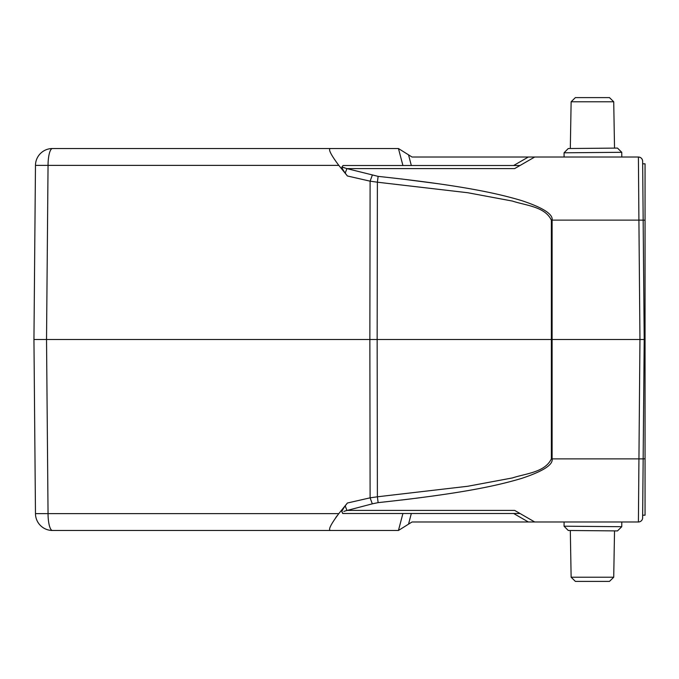 <?xml version="1.0" encoding="UTF-8"?>
<svg xmlns="http://www.w3.org/2000/svg" width="679" height="679" viewBox="0 0 679 679"><rect width="100%" height="100%" fill="white"/><g stroke="black" fill="none" stroke-linecap="round" stroke-linejoin="round"><path stroke-width="1.02" d="M398.446 148.531L402.919 165.506L411.33 165.506L408.537 154.846L398.446 148.531L52.444 148.531A16.975 4.397 90 0 0 48.048 165.362L35.469 165.362L33.95 339.5L35.469 513.638L48.048 513.638L46.528 339.5L33.95 339.5L46.528 339.5L48.048 165.362L338.796 165.362L347.402 175.98L345.212 173.137L346.901 168.596L341.877 167.042L343.073 165.506L341.877 167.042C341.834 167.874 342.946 169.903 345.212 173.137M100.568 148.531L116.474 148.531M346.706 148.531L305.83 148.531M345.942 510.761L372.304 503.835L370.106 497.834L369.86 339.5L46.528 339.5M338.796 513.638L48.048 513.638A16.975 4.397 90 0 0 52.444 530.469L330.928 530.469C327.677 530.647 330.3 525.037 338.796 513.638L347.402 503.02L345.212 505.863L346.901 510.404L343.829 511.431M372.304 503.835L378.127 502.63C462.934 493.514 497.724 485.502 521.531 478.432C543.03 471.294 553.224 464.776 552.103 458.877L643.157 458.877L644.201 339.5L642.648 161.237C642.393 158.691 640.976 157.282 638.404 157.019L534.712 157.019L638.404 157.019L638.914 220.123L552.103 220.123C553.156 214.165 542.937 207.638 521.438 200.534C497.639 193.481 462.925 185.486 378.127 176.37L346.901 168.596L514.665 168.596L517.636 166.873M347.402 503.02L370.106 497.834L377.388 496.799L378.127 502.63M347.402 175.98L370.106 181.166L369.86 339.5L377.151 339.5L377.388 182.201L370.106 181.166L372.304 175.165M621.76 526.7L617.483 530.91L592.869 530.698L568.255 530.477L564.054 526.2L621.76 526.7L621.803 521.981L638.404 521.981L639.957 339.5L644.201 339.5L643.157 220.14L638.914 220.123L639.957 339.5L377.151 339.5L377.388 496.799L467.772 486.266L512.45 477.931C525.741 473.492 544.957 472.423 551.365 458.834L551.365 220.183C545.016 206.586 525.758 205.516 512.475 201.077L467.789 192.734L377.388 182.201L378.127 176.37M528.347 157.019L534.712 157.019L514.665 168.596L520.012 165.506L513.647 165.506L528.347 157.019L412.017 157.019L408.537 154.846M564.054 152.8L568.255 148.523L617.483 148.09L621.76 152.3L564.054 152.8L564.088 157.019L592.945 157.019M343.073 165.506L520.012 165.506L534.712 157.019M330.928 148.531C327.677 148.353 330.3 153.963 338.796 165.362M33.95 339.5L35.469 165.362A16.975 16.975 0 0 1 52.444 148.531A16.975 16.975 0 0 0 35.469 165.362M344.389 167.73L341.877 167.042M401.45 178.959L438.294 183.737M642.64 161.118A4.244 4.244 -0.8 0 0 638.404 157.019A4.244 4.244 -0.8 0 1 642.64 161.118M642.775 502.562L642.665 515.191L645.05 515.191L642.665 515.191L642.648 517.771A4.244 4.244 -173.6 0 1 638.404 521.981L534.712 521.981L592.945 521.981L564.088 521.981L592.945 521.981L564.088 521.981L564.054 526.2M519.664 513.29L514.818 510.498M401.51 500.033L412.221 498.734M415.989 498.267L434.45 495.806M642.64 517.967L644.201 339.5L642.801 179.315M346.901 510.404L514.665 510.404L534.712 521.981L412.017 521.981L408.537 524.154L411.33 513.494M621.803 521.981L592.945 521.981M342.539 513.409L343.073 513.494L341.877 511.958C341.843 511.109 342.954 509.08 345.212 505.863M335.732 517.619L337.429 515.361M52.444 530.469A16.975 16.975 0 0 1 35.469 513.638A16.975 16.975 0 0 0 52.444 530.469M330.928 530.469L398.446 530.469L408.537 524.154M534.712 521.981L520.012 513.494L343.073 513.494M551.365 220.183L552.103 220.123L552.103 458.877L551.365 458.877M643.845 380.367L644.201 339.5L645.05 339.5L645.05 163.809L642.673 163.809L645.05 163.809M645.05 515.191L645.05 339.5M119.945 530.469L346.451 530.469M614.529 530.885L608.69 530.834L614.529 530.885L613.723 577.226L614.529 530.885M571.132 577.226L570.318 530.503L571.132 577.226L575.376 581.394L571.132 577.226L613.723 577.226L609.479 581.394L575.376 581.394M614.529 148.115L608.69 148.166L614.529 148.115L613.723 101.774L609.479 97.606L575.376 97.606L571.132 101.774L570.318 148.497L571.132 101.774L613.723 101.774L614.529 148.115M609.479 97.606L613.723 101.774M642.648 517.771A4.244 4.244 -173.6 0 1 638.404 521.981M402.919 513.494L398.446 530.469M643.157 458.817L645.05 458.817M645.05 220.183L643.157 220.183M513.647 513.494L528.347 521.981M643.157 458.877L642.614 518.221M621.76 152.3L621.803 157.019"/></g></svg>
